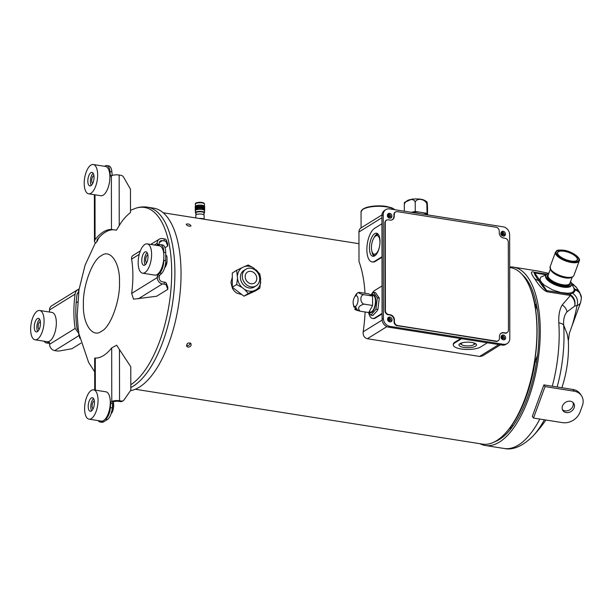 <?xml version="1.0" encoding="UTF-8"?>
<svg xmlns="http://www.w3.org/2000/svg" width="613" height="613" viewBox="0 0 613 613"><rect width="100%" height="100%" fill="white"/><g stroke="black" fill="none" stroke-linecap="round" stroke-linejoin="round"><path stroke-width="0.92" d="M236.641 270.287L232.304 272.977L232.327 287.229L243.928 296.179L255.506 290.884L259.843 288.194L260.701 279.045L259.82 273.942L253.675 267.996A13.095 11.08 58.2 0 0 244.51 266.548L236.641 270.287L237.522 278.356A13.095 11.08 58.2 0 0 242.127 287.543L244.549 289.413A13.095 11.08 58.2 0 0 253.721 290.861L256.134 289.757A13.095 11.08 58.2 0 0 260.701 282.018M253.675 267.996L248.219 264.992L244.51 266.548M260.701 279.045A13.095 11.08 58.2 0 0 256.096 269.866M242.089 267.651A13.095 11.08 58.2 0 0 237.522 275.383M245.836 269.245L243.966 270.402A9.77 8.26 58.2 0 0 240.403 277.329A9.77 8.26 58.2 0 0 245.185 286.348A9.77 8.26 58.2 0 0 254.257 287.007L256.127 285.85A9.77 8.26 -121.8 0 1 251.001 286.815A9.77 8.26 -121.8 0 1 242.273 276.172A9.77 8.26 -121.8 0 1 245.836 269.245A9.77 8.26 -121.8 0 1 258.004 273.191A9.77 8.26 -121.8 0 1 256.127 285.85M237.522 278.356L236.664 284.539L242.127 287.543M244.549 289.413L248.273 293.489L253.721 290.861M256.134 289.757L259.843 288.194M232.327 287.229L236.664 284.539M243.928 296.179L248.273 293.489M250.993 283.727A6.513 5.509 58.2 0 0 254.41 283.083A6.513 5.509 58.2 0 0 255.667 274.647A6.513 5.509 58.2 0 0 247.552 272.011A6.513 5.509 58.2 0 0 245.177 276.632A6.513 5.509 58.2 0 0 250.993 283.727A6.505 5.509 58.2 0 0 254.41 283.076A6.505 5.509 58.2 0 0 256.778 278.463A6.505 5.509 58.2 0 0 253.598 272.456A6.505 5.509 58.2 0 0 247.552 272.011A6.505 5.509 58.2 0 0 245.468 278.586A6.505 5.509 58.2 0 0 250.993 283.727M510.514 427.728L510.215 429.705L513.165 425.698A87.36 37.615 -81 0 0 536.559 361.946L537.586 355.111L535.08 361.716A87.536 37.692 99 0 1 511.64 425.591L510.514 427.728L511.794 427.621M537.586 355.111A87.536 37.692 -81 0 0 537.509 310.232L536.459 304.684A87.36 37.615 -81 0 0 522.023 274.386M510.215 429.705A87.536 37.692 99 0 1 494.591 441.835M530.766 289.62A87.536 37.692 99 0 1 534.98 304.332L537.509 310.232M37.692 331.434A6.873 2.958 99 0 1 36.834 327.472A6.873 2.958 99 0 1 39.623 319.25M40.374 321.61A3.977 1.716 -81 0 0 38.144 326.66A3.977 1.716 -81 0 0 39.14 329.419M35.056 339.786L47.308 341.725A14.827 6.383 -81 0 0 49.645 341.15A14.827 6.383 -81 0 0 56.235 325.465A14.827 6.383 -81 0 0 51.936 312.423L39.684 310.492A14.827 6.383 99 0 1 43.983 323.526A14.827 6.383 99 0 1 37.393 339.219A14.827 6.383 99 0 1 35.056 339.786A14.827 6.383 99 0 1 30.65 329.296A14.827 6.383 99 0 1 39.684 310.492M34.251 327.066A6.873 2.958 -81 0 0 36.297 331.924A6.873 2.958 -81 0 0 37.378 331.664A6.873 2.958 -81 0 0 40.435 324.392A6.873 2.958 -81 0 0 38.443 318.346A6.873 2.958 -81 0 0 34.251 327.066M91.651 410.802A6.873 2.958 99 0 1 90.985 404.457A6.873 2.958 99 0 1 93.574 398.619M94.333 400.979A3.977 1.716 -81 0 0 92.211 404.649A3.977 1.716 -81 0 0 93.099 408.794M113.198 402.166A7.341 3.165 99 0 1 111.535 413.315L111.206 413.514M89.008 419.154L101.268 421.093A14.827 6.383 -81 0 0 103.605 420.526A14.827 6.383 -81 0 0 110.294 402.281A14.827 6.383 -81 0 0 105.896 391.799L93.636 389.86A14.827 6.383 99 0 1 98.042 400.35A14.827 6.383 99 0 1 91.352 418.587A14.827 6.383 99 0 1 89.008 419.154A14.827 6.383 99 0 1 85.015 403.515A14.827 6.383 99 0 1 93.636 389.86M91.337 411.032A6.873 2.958 -81 0 0 94.44 402.58A6.873 2.958 -81 0 0 92.394 397.722A6.873 2.958 -81 0 0 88.402 404.044A6.873 2.958 -81 0 0 90.249 411.3A6.873 2.958 -81 0 0 91.337 411.032M112.102 409.63A9.509 4.099 -81 0 0 112.677 403.285M111.535 413.315L111.405 411.89M91.26 185.455A6.873 2.958 99 0 1 90.395 181.494A6.873 2.958 99 0 1 93.184 173.272M93.942 175.632A3.977 1.716 -81 0 0 93.505 175.793A3.977 1.716 -81 0 0 91.705 180.682A3.977 1.716 -81 0 0 92.709 183.44M88.617 193.808L100.869 195.746A14.827 6.383 -81 0 0 109.489 182.092A14.827 6.383 -81 0 0 105.497 166.445L93.245 164.514A14.827 6.383 99 0 1 97.237 180.161A14.827 6.383 99 0 1 88.617 193.808A14.827 6.383 99 0 1 84.211 183.325A14.827 6.383 99 0 1 90.908 165.081A14.827 6.383 99 0 1 93.245 164.514M90.923 172.636A6.873 2.958 -81 0 0 87.82 181.088A6.873 2.958 -81 0 0 89.858 185.946A6.873 2.958 -81 0 0 93.85 179.624A6.873 2.958 -81 0 0 92.004 172.376A6.873 2.958 -81 0 0 90.923 172.636M145.212 264.824A6.873 2.958 99 0 1 144.545 258.479A6.873 2.958 99 0 1 147.143 252.648M147.894 255.008A3.977 1.716 -81 0 0 147.457 255.161A3.977 1.716 -81 0 0 145.71 259.153A3.977 1.716 -81 0 0 146.66 262.816M167.02 257.154L166.407 255.399A7.341 3.165 99 0 1 167.02 257.154L167.027 262.065A7.341 3.165 99 0 1 164.613 267.927M142.576 273.183L154.828 275.114A14.827 6.383 -81 0 0 163.863 256.303A14.827 6.383 -81 0 0 159.457 245.821L147.204 243.882A14.827 6.383 99 0 1 151.603 254.372A14.827 6.383 99 0 1 142.576 273.183A14.827 6.383 99 0 1 138.27 260.142A14.827 6.383 99 0 1 144.86 244.449A14.827 6.383 99 0 1 147.204 243.882M148.001 256.602A6.873 2.958 -81 0 0 145.963 251.744A6.873 2.958 -81 0 0 144.875 252.004A6.873 2.958 -81 0 0 141.825 259.276A6.873 2.958 -81 0 0 143.817 265.322A6.873 2.958 -81 0 0 148.001 256.602M165.104 265.552L167.027 262.065M115.849 230.059L113.405 229.768A61.492 26.474 -81 0 0 105.206 232.258A61.492 26.474 -81 0 0 97.023 239.921L96.931 241.775L95.467 243.177L94.471 241.484L95.084 239.614A61.492 26.474 99 0 1 103.275 231.959A61.492 26.474 99 0 1 111.474 229.461L116.447 230.181L119.244 225.622C122.194 220.442 125.949 216.083 130.508 212.55L130.469 189.187L123.665 177.28A3.617 3.057 58.2 0 0 120.983 175.326L119.16 175.042A5.785 1.816 -0.1 0 0 111.374 175.847L110.945 176.115A1.448 0.621 99 0 1 110.715 176.176A1.448 0.621 99 0 1 110.294 175.379L109.949 171.51A10.85 4.674 -81 0 0 106.8 165.579A10.85 4.674 -81 0 0 105.091 165.993L104.585 166.307M106.8 165.579L108.739 165.885A10.85 4.674 99 0 1 111.88 171.816L112.21 175.464M96.931 241.775L98.601 238.028M99.252 237.3L98.601 238.411M133.465 255.207C131.964 255.905 131.343 257.199 131.611 259.092A61.492 26.474 99 0 1 132.875 275.498A61.492 26.474 99 0 1 131.672 293.435L133.542 299.182L156.66 296.24L167.809 289.336L166.2 285.06A3.617 1.134 179.9 0 0 164.246 284.187L162.422 283.896A5.785 4.896 58.2 0 1 157.25 277.589L157.25 276.678A1.448 0.621 99 0 1 157.794 274.992L159.74 273.061A10.85 4.674 -81 0 0 163.786 260.402L165.717 260.709L165.709 252.617L163.771 252.311L163.771 254.173M165.717 260.709A10.85 4.674 99 0 1 161.679 273.367L159.725 275.298A1.448 0.621 -81 0 0 159.188 276.984L159.188 277.896A3.617 3.057 -121.8 0 0 162.422 281.834L164.238 282.126A3.617 1.134 -0.1 0 1 166.192 282.999L167.809 287.275L167.809 289.336M150.744 244.441L159.303 239.139A5.785 4.896 58.2 0 1 162.345 238.564L164.161 238.855A3.617 1.134 -0.1 0 1 166.115 239.729L167.732 244.005L167.732 246.066L166.123 241.79A3.617 1.134 179.9 0 0 164.169 240.917L162.345 240.625A3.617 3.057 -121.8 0 0 160.445 240.986A3.617 3.057 -121.8 0 0 159.127 243.553L159.127 244.457A1.448 0.621 -81 0 0 159.158 244.817M163.771 252.311A10.85 4.674 -81 0 0 160.545 244.641L162.483 244.947A10.85 4.674 99 0 1 165.709 252.617M163.778 258.54L163.786 260.402M160.545 244.641A10.85 4.674 -81 0 0 159.694 244.687L157.74 245.169A1.448 0.621 99 0 1 157.625 245.177A1.448 0.621 99 0 1 157.196 244.15L157.196 243.246A5.785 4.896 58.2 0 1 159.303 239.139M164.997 247.759L167.732 246.066M77.552 301.925L76.165 302.791M79.759 338.23L78.656 333.181L75.146 328.445A61.492 26.474 99 0 1 73.889 312.04A61.492 26.474 99 0 1 75.093 294.11L49.507 309.956L49.507 310.86A1.448 0.621 99 0 1 49.301 312.009M49.507 309.956A5.785 4.896 -121.8 0 1 51.622 305.849L77.905 289.566M75.093 294.11C75.46 291.811 76.625 290.179 78.579 289.206L78.793 290.324M77.951 289.543L78.579 289.206L78.617 291.681L77.023 294.409A61.492 26.474 -81 0 0 75.82 312.346A61.492 26.474 -81 0 0 77.085 328.752L78.686 331.334L78.878 335.656L54.741 350.605A5.785 4.896 -121.8 0 1 49.569 344.291L49.569 343.387A1.448 0.621 99 0 0 49.14 342.361A1.448 0.621 99 0 0 49.025 342.368L47.071 342.859A10.85 4.674 -81 0 1 46.213 342.897A10.85 4.674 -81 0 1 44.205 341.234M46.213 342.897L48.151 343.203A10.85 4.674 99 0 0 49.009 343.165L49.546 343.027M78.656 333.181L78.686 331.334M94.686 371.83L88.617 362.436L78.87 333.595M54.741 350.605L56.557 350.889A3.617 1.134 179.9 0 0 59.974 350.866L71.92 348.736L80.954 343.134M111.681 347.931L111.773 401.538A5.785 1.816 179.9 0 1 119.55 400.733L121.374 401.017A3.617 3.057 58.2 0 0 123.274 400.664A3.617 3.057 58.2 0 0 124.056 399.914L130.814 390.152L130.776 366.789L116.654 345.211L111.681 347.931A61.492 26.474 99 0 1 103.49 355.586A61.492 26.474 99 0 1 95.291 358.076L95.666 358.207M123.274 400.664L122.286 401.27A3.617 3.057 -121.8 0 1 120.393 401.63L118.57 401.339A3.617 1.134 -0.1 0 0 113.704 401.844L113.275 402.113A1.448 0.621 -81 0 0 112.631 403.653L110.692 403.346A1.448 0.621 99 0 1 111.336 401.806L111.773 401.538M98.134 420.595A10.85 4.674 -81 0 0 99.965 421.966A10.85 4.674 -81 0 0 101.674 421.545L103.605 421.851L107.467 419.461A10.85 4.674 99 0 0 112.294 407.951L112.631 403.653M103.605 421.851A10.85 4.674 99 0 1 101.896 422.273L99.965 421.966M107.467 419.461L105.528 419.162L104.647 419.706M102.563 421.001L101.674 421.545M105.528 419.162A10.85 4.674 -81 0 0 110.355 407.645L110.692 403.346M195.976 213.623A4.306 1.349 -0.1 0 1 195.731 213.37A4.306 1.349 -0.1 0 1 197.363 212.029A4.306 1.349 -0.1 0 1 201.899 211.891A4.306 1.349 -0.1 0 1 204.175 213.355A4.306 1.349 -0.1 0 1 203.93 213.608M195.731 213.37L195.516 213.025A4.521 1.418 -0.1 0 1 195.432 212.749A4.521 1.418 -0.1 0 1 201.999 211.477A4.521 1.418 -0.1 0 1 204.474 212.734A4.521 1.418 -0.1 0 1 204.39 213.01L204.175 213.355M204.474 212.734L204.474 210.688A4.521 1.418 179.9 0 0 201.999 209.431A4.521 1.418 179.9 0 0 195.424 210.703L195.432 212.749M195.432 211.11A4.705 1.479 -0.1 0 1 195.302 210.941L195.294 210.918A4.705 1.479 -0.1 0 1 195.248 210.703A4.705 1.479 -0.1 0 1 195.302 210.474L195.317 210.451A4.705 1.479 -0.1 0 1 195.754 210.037L195.792 210.014A4.705 1.479 -0.1 0 1 196.62 209.661L196.673 209.646A4.705 1.479 -0.1 0 1 197.807 209.385L197.876 209.378A4.705 1.479 -0.1 0 1 199.21 209.24L199.279 209.24A4.705 1.479 -0.1 0 1 200.681 209.24L200.75 209.24A4.705 1.479 -0.1 0 1 202.075 209.378L202.144 209.385A4.705 1.479 -0.1 0 1 203.271 209.646L203.324 209.661A4.705 1.479 -0.1 0 1 204.137 210.021L204.167 210.037A4.705 1.479 -0.1 0 1 204.589 210.458L204.604 210.481A4.705 1.479 -0.1 0 1 204.65 210.688A4.705 1.479 -0.1 0 1 204.596 210.918L204.581 210.941A4.705 1.479 -0.1 0 1 204.474 211.094M200.666 209.263L200.007 205.263L200.704 209.064M200.75 209.24L201.401 205.554L200.742 209.263M202.075 209.378L201.432 205.179A4.705 1.479 -0.1 0 1 202.673 205.37L202.045 209.401M199.907 205.125L199.976 205.102A4.705 1.479 -0.1 0 1 201.363 205.163L200.712 209.041M199.976 205.102L199.248 209.041L198.528 205.171A4.705 1.479 -0.1 0 1 199.907 205.102L199.968 205.125M202.635 205.393L202.734 205.386A4.705 1.479 -0.1 0 1 203.723 205.692L203.248 209.47L202.681 205.401M203.708 205.723L203.769 205.715A4.705 1.479 -0.1 0 1 204.405 206.106L204.152 209.83L203.784 205.884M204.359 206.129L204.428 206.121A4.705 1.479 -0.1 0 1 204.642 206.558L204.596 210.274L204.405 206.16M195.547 206.121L195.309 210.267L195.24 206.596A4.705 1.479 -0.1 0 1 195.463 206.137L195.501 206.144M196.114 205.723L195.777 209.83L195.478 206.121A4.705 1.479 -0.1 0 1 196.114 205.723L196.214 205.723M196.221 205.715L196.16 205.707A4.705 1.479 -0.1 0 1 197.148 205.393L197.21 205.378A4.705 1.479 -0.1 0 1 198.459 205.179L198.528 205.171M196.673 209.646L197.24 205.401L196.673 209.677L196.505 208.405M199.248 209.041L199.938 205.286L200.681 209.24M197.876 209.378L198.543 205.554L197.846 209.408L197.248 205.761M198.543 205.554L199.256 209.064M198.482 205.332L197.876 209.202M197.846 209.186L197.256 205.378M197.279 205.554L196.696 209.47M196.16 205.707L196.643 209.454M203.424 208.497L203.271 209.677M203.294 209.454L202.757 205.554M202.144 209.385L202.658 205.554M202.688 205.761L202.114 209.408M202.114 209.186L201.462 205.34L202.075 209.202M202.734 205.738L203.271 209.646M203.324 209.661L203.761 206.068L204.137 210.021M204.167 210.037L204.359 206.489M204.428 206.481L204.589 210.458M204.604 210.481L204.573 206.941M204.65 210.688L204.642 206.933M195.248 210.703L195.24 206.933L195.302 210.474M195.317 210.451L195.547 206.481M195.478 206.474L195.754 210.037M195.792 210.014L196.214 206.075M196.16 206.06L196.62 209.661M197.202 205.738L197.807 209.385M198.52 205.524L199.21 209.24M199.279 209.24L199.976 205.455M509.687 267.506L510.407 267.613A89.345 38.466 99 0 1 526.843 281.168A89.345 38.466 99 0 1 536.934 330.79A89.345 38.466 99 0 1 502.338 436.287A89.345 38.466 99 0 1 496.614 440.686A89.345 38.466 99 0 1 482.523 444.111L135.289 389.263M232.312 277.26L230.917 282.455L232.465 288.493L234.289 291.083L236.641 293.068L241.844 294.577M189.448 226.258C187.432 225.745 186.375 225.048 186.268 224.166C188.268 223.607 189.854 224.189 191.026 225.906L189.448 226.258M188.038 347.173L186.758 346.399C186.643 343.242 188.045 342.292 190.942 343.556C191.54 345.709 190.566 346.92 188.038 347.173M526.942 281.344A88.977 38.312 99 0 1 527.042 281.52A88.977 38.312 99 0 1 537.095 330.943A88.977 38.312 99 0 1 502.637 436.012A88.977 38.312 99 0 1 502.491 436.15M186.459 345.479L186.988 345.632C188.904 345.625 189.976 344.728 190.206 342.935M130.462 390.673A92.417 39.791 -81 0 0 179.402 299.144A92.417 39.791 -81 0 0 153.595 208.144L147.449 207.171A92.417 39.791 99 0 1 174.046 291.014A92.417 39.791 99 0 1 130.814 387.523M543.884 384.887L532.337 416.342L533.502 418.058L562.527 422.641A14.467 11.869 145.8 0 0 580.044 412.089L582.35 405.798A14.467 11.869 145.8 0 0 581.415 395.63A14.467 11.869 145.8 0 0 574.067 391.178L572.91 389.47L543.884 384.887L545.049 386.596L574.067 391.178M533.502 418.058L545.049 386.596M570.374 401.247A6.513 5.341 -34.2 0 1 573.684 403.247A6.513 5.341 -34.2 0 1 574.105 407.829A6.513 5.341 -34.2 0 1 568.803 412.442A6.513 5.341 -34.2 0 1 562.91 410.572A6.513 5.341 -34.2 0 1 563.592 404.059A6.513 5.341 -34.2 0 1 570.374 401.247M573.002 402.465A6.513 5.341 -34.2 0 1 572.94 406.113A6.513 5.341 -34.2 0 1 562.435 409.645M572.91 389.47A14.467 11.869 -34.2 0 1 580.25 393.921L581.415 395.63M509.687 266.977A90.28 38.872 99 0 1 513.456 267.145A90.28 38.872 99 0 1 528.184 277.796A90.28 38.872 99 0 1 533.869 381.278A90.28 38.872 99 0 1 485.281 445.498A90.28 38.872 99 0 1 479.902 443.697M571.5 282.953L576.458 287.551L579.507 292.049L581.415 297.826L580.672 302.416A28.934 10.888 -159.9 0 1 577.101 305.596L574.726 306.056C575.339 301.948 573.898 298.416 570.412 295.466L562.251 304.914C559.585 309.289 558.435 315.274 558.811 322.867A90.28 38.872 99 0 1 552.29 386.213M547.294 291.819L546.681 290.57L569.799 294.225C574.09 297.067 575.737 301.014 574.726 306.056L567.002 311.887C564.435 314.776 563.316 319.181 563.646 325.105L567.255 334.169L568.374 340.905L569.324 333.51L570.795 329.281C572.672 324.568 574.772 316.676 577.101 305.596C578.419 300.393 576.864 296.24 572.435 293.144L569.799 294.225L570.412 295.466L547.294 291.819C543.693 290.639 539.524 286.317 534.781 278.838C530.597 273.191 530.322 270.961 533.938 272.164L546.804 274.195M513.456 267.145L539.065 271.214L548.796 273.421A13.624 5.126 20.1 0 0 547.562 273.819A13.624 5.126 20.1 0 0 548.888 280.394A13.624 5.126 20.1 0 0 563.148 286.409A13.624 5.126 20.1 0 0 571.301 282.532A13.624 5.126 20.1 0 0 570.918 281.88A13.624 5.126 20.1 0 0 570.603 281.451M557.156 386.979A87.176 37.531 99 0 0 563.646 325.105A9.402 3.977 176.1 0 0 558.811 322.867M533.938 272.164A9.402 4.046 99 0 1 534.72 272.969L546.681 290.57C545.532 290.21 542.919 286.968 538.835 280.846C534.919 275.214 533.548 272.586 534.72 272.969L546.152 274.777L540.888 277.084L540.022 278.823L540.222 280.248L541.654 282.647L544.352 285.183L552.543 289.865L560.627 292.478L567.937 293.282L571.255 292.815L573.431 291.658L574.281 289.903L573.753 287.712L574.733 289.152A5.065 1.908 -159.9 0 1 575.017 289.903A19.532 7.348 -159.9 0 1 572.435 293.144M573.753 287.704L571.753 284.179M570.795 329.281L580.672 302.416M576.005 260.908A10.406 3.916 20.1 0 0 577.262 259.774A10.406 3.916 20.1 0 0 564.152 251.269A10.406 3.916 20.1 0 0 557.73 252.61A10.406 3.916 20.1 0 0 557.953 254.288M564.152 250.947A10.643 4.007 -159.9 0 1 575.415 255.744A10.643 4.007 -159.9 0 1 576.143 260.862A10.643 4.007 -159.9 0 1 566.519 259.858A10.643 4.007 -159.9 0 1 558.083 254.479A10.643 4.007 -159.9 0 1 557.876 254.157A10.643 4.007 -159.9 0 1 564.152 250.947M547.486 273.85A13.747 5.172 20.1 0 0 547.417 273.881A13.747 5.172 20.1 0 0 545.823 275.344A13.747 5.172 20.1 0 0 563.148 286.585A13.747 5.172 20.1 0 0 571.63 284.815A13.747 5.172 20.1 0 0 571.37 282.67A13.747 5.172 20.1 0 0 571.331 282.601M571.63 284.815L571.446 285.329A13.747 5.172 -159.9 0 1 562.956 287.099A13.747 5.172 -159.9 0 1 546.283 278.662A13.747 5.172 -159.9 0 1 545.639 275.858L545.823 275.344M204.121 219.01L204.114 215.293A4.161 1.303 179.9 0 0 200.926 214.029A4.161 1.303 179.9 0 0 196.252 214.711A4.161 1.303 179.9 0 0 195.8 215.309L195.8 217.921M204.834 219.347A5.425 1.701 179.9 0 0 202.42 218.588A5.425 1.701 179.9 0 0 199.033 218.427M499.25 231.109L499.258 232.825A4.774 4.038 58.2 0 0 503.518 238.028L505.135 238.288A3.548 2.996 -121.8 0 1 508.3 242.15L508.453 330.062A3.548 2.996 -121.8 0 1 507.158 332.575A3.548 2.996 -121.8 0 1 505.296 332.928L503.687 332.675A4.774 4.038 58.2 0 0 501.181 333.15A4.774 4.038 58.2 0 0 499.434 336.537L499.442 338.253A3.548 2.996 -121.8 0 1 498.147 340.767A3.548 2.996 -121.8 0 1 496.285 341.119L397.607 325.534A3.548 2.996 -121.8 0 1 394.443 321.672L394.443 319.955A4.774 4.038 58.2 0 0 390.174 314.745L388.565 314.492A3.548 2.996 -121.8 0 1 385.401 310.63L385.248 222.711A3.548 2.996 -121.8 0 1 386.535 220.197A3.548 2.996 -121.8 0 1 388.397 219.845L390.014 220.098A4.774 4.038 58.2 0 0 392.519 219.63A4.774 4.038 58.2 0 0 394.259 216.243L394.259 214.527A3.548 2.996 -121.8 0 1 395.554 212.006A3.548 2.996 -121.8 0 1 397.408 211.654L496.086 227.247A3.548 2.996 -121.8 0 1 499.25 231.109M382.037 285.934L374.804 290.416A14.467 6.23 -81 0 0 371.624 294.125M368.658 312.553A14.467 6.23 -81 0 0 372.574 318.446A14.467 6.23 -81 0 0 374.857 317.886L382.083 313.412M381.922 217.753L358.95 231.982L358.996 261.544A89.705 38.619 -81 0 1 365.011 293.229M358.95 231.982A5.785 4.896 -121.8 0 1 361.057 227.883L381.945 214.941M500.446 344.835L482.814 355.762L480.102 356.513L367.356 338.736C364.252 337.778 362.858 335.472 363.18 331.809A89.705 38.619 -81 0 0 365.095 311.986M385.868 209.623L384.558 210.435A7.233 6.122 58.2 0 0 381.914 215.561L382.098 319.273A7.233 6.122 58.2 0 0 388.558 327.166L502.062 345.096A7.233 6.122 58.2 0 0 505.863 344.376L507.173 343.564A7.233 6.122 58.2 0 0 509.817 338.43L509.633 234.718A7.233 6.122 58.2 0 0 503.173 226.833L389.661 208.903A7.233 6.122 58.2 0 0 385.868 209.623A7.233 6.122 58.2 0 0 383.225 214.749L383.409 318.461A7.233 6.122 58.2 0 0 389.868 326.354L503.373 344.284A7.233 6.122 58.2 0 0 507.173 343.564M389.86 321.886A2.529 2.145 -121.8 0 1 387.715 319.886A2.529 2.145 -121.8 0 1 388.527 317.327A2.529 2.145 -121.8 0 1 389.853 317.082A2.529 2.145 -121.8 0 1 391.998 319.074A2.529 2.145 -121.8 0 1 391.194 321.633A2.529 2.145 -121.8 0 1 389.86 321.886M503.357 335.012A2.529 2.145 58.2 0 0 502.032 335.257A2.529 2.145 58.2 0 0 501.541 338.545A2.529 2.145 58.2 0 0 504.698 339.564A2.529 2.145 58.2 0 0 505.51 337.004A2.529 2.145 58.2 0 0 503.357 335.012M503.189 236.105A2.529 2.145 -121.8 0 1 501.036 234.105A2.529 2.145 -121.8 0 1 501.848 231.545A2.529 2.145 -121.8 0 1 505.005 232.572A2.529 2.145 -121.8 0 1 504.514 235.852A2.529 2.145 -121.8 0 1 503.189 236.105M389.676 218.174A2.529 2.145 58.2 0 0 391.01 217.921A2.529 2.145 58.2 0 0 391.822 215.362A2.529 2.145 58.2 0 0 389.669 213.37A2.529 2.145 58.2 0 0 388.343 213.615A2.529 2.145 58.2 0 0 387.531 216.174A2.529 2.145 58.2 0 0 389.676 218.174M388.044 317.764A2.529 2.145 -121.8 0 1 388.765 317.749A2.529 2.145 -121.8 0 1 390.787 319.396A2.529 2.145 -121.8 0 1 390.588 321.871M387.86 214.052A2.529 2.145 -121.8 0 1 388.588 214.037A2.529 2.145 -121.8 0 1 390.604 215.684A2.529 2.145 -121.8 0 1 390.404 218.159M501.365 231.982A2.529 2.145 -121.8 0 1 502.093 231.967A2.529 2.145 -121.8 0 1 504.108 233.614A2.529 2.145 -121.8 0 1 503.917 236.089M501.549 335.694A2.529 2.145 -121.8 0 1 502.277 335.679A2.529 2.145 -121.8 0 1 504.292 337.326A2.529 2.145 -121.8 0 1 504.093 339.801M461.604 338.698L454.846 342.882A14.467 4.544 179.9 0 0 453.275 344.95A14.467 4.544 179.9 0 0 461.191 348.981A14.467 4.544 179.9 0 0 480.646 346.958L487.396 342.774M463.765 347.387A8.789 2.759 179.9 0 0 476.539 344.904A8.789 2.759 179.9 0 0 471.726 342.452A8.789 2.759 179.9 0 0 458.953 344.935A8.789 2.759 179.9 0 0 463.765 347.387M460.715 338.56L454.846 342.2A14.467 4.544 179.9 0 0 453.275 344.261L453.275 344.95M382.091 313.91L375.501 317.994L374.857 317.886M372.574 318.446L373.217 318.545A14.467 6.23 -81 0 0 375.501 317.994M381.991 257.245L375.401 261.33L374.758 261.222L381.991 256.747M381.93 223.776L374.696 228.258A17.363 7.479 -81 0 0 366.98 246.625A17.363 7.479 -81 0 0 372.014 261.889L372.666 261.996A17.363 7.479 -81 0 0 375.401 261.33M372.014 261.889A17.363 7.479 -81 0 0 374.758 261.222M374.75 255.836A11.685 5.027 -81 0 0 379.937 243.476A11.685 5.027 -81 0 0 376.551 233.201A11.685 5.027 -81 0 0 369.432 248.02A11.685 5.027 -81 0 0 372.903 256.28A11.685 5.027 -81 0 0 374.75 255.836M377.631 233.683A11.685 5.027 -81 0 0 374.045 237.66M371.899 251.269A11.685 5.027 -81 0 0 374.083 256.157M372.497 252.755A9.402 4.046 -81 0 0 377.21 252.326A9.402 4.046 -81 0 0 379.953 242.258A9.402 4.046 -81 0 0 375.079 236.426A9.402 4.046 -81 0 0 371.432 247.537A9.402 4.046 -81 0 0 372.497 252.755L373.294 254.173A10.85 4.674 -81 0 0 374.918 255.721M378.298 234.358A10.85 4.674 -81 0 0 376.267 235.331L375.079 236.426M474.018 344.437A8.789 2.759 179.9 0 0 475.657 343.709M459.834 343.732A8.789 2.759 179.9 0 0 461.466 344.46M462.363 342.751A6.513 2.046 179.9 0 0 461.604 344.575A6.513 2.046 179.9 0 0 464.792 345.717A6.513 2.046 179.9 0 0 473.887 344.56A6.513 2.046 179.9 0 0 473.121 342.728M353.18 303.397L353.862 306.875L356.23 308.914C353.394 309.021 354.689 309.787 360.107 311.197L368.719 312.561L370.911 315.197L372.85 315.503L376.964 311.067L377.914 309.527L379.248 298.071L375.531 292.593L373.585 292.286L370.88 294.922M368.719 312.561L372.589 305.473L372.566 296.094L368.689 293.811L359.118 292.347L357.417 292.953L355.601 295.964A5.425 2.337 99 0 1 356.459 295.757A5.425 2.337 99 0 1 358.03 300.531A5.425 2.337 99 0 1 355.624 306.27A5.425 2.337 99 0 1 354.766 306.477A5.425 2.337 99 0 1 353.188 301.703A5.425 2.337 99 0 1 355.601 295.964L357.417 292.953M372.566 296.094L362.367 294.401L359.341 293.313L358.513 292.409M372.589 305.473L363.976 304.109C359.854 302.868 359.831 294.677 363.961 294.738M360.107 311.197C357.632 310.584 356.138 308.937 355.624 306.27C356.138 308.937 357.632 310.584 360.107 311.197C357.264 308.186 358.559 305.826 363.976 304.109M370.911 315.197L375.968 309.22L377.309 297.765L379.248 298.071M375.968 309.22L377.914 309.527M377.309 297.765L373.585 292.286M368.988 312.071A9.226 3.969 -81 0 0 373.417 310.439A9.226 3.969 -81 0 0 375.784 301.052A9.226 3.969 -81 0 0 371.593 294.884A9.226 3.969 -81 0 0 371.409 295.006M369.103 311.856L370.283 312.04A8.498 3.663 -81 0 0 371.624 311.711A8.498 3.663 -81 0 0 375.401 302.722A8.498 3.663 -81 0 0 372.934 295.244L370.467 294.861M356.521 293.734L354.536 297.136M415.246 211.462L419.599 212.152A11.394 3.578 179.9 0 0 411.185 212.305L415.246 211.462L415.231 202.328C416.419 197.493 425.621 198.941 426.84 204.167L427.016 201.991C424.349 199.853 421.683 198.397 411.89 199.133L404.457 202.413L404.312 204.581C405.438 199.317 414.081 197.532 415.231 202.328M404.327 211.217L404.312 204.581M427.545 214.887L427.529 208.244C427.292 201.853 427.062 200.497 426.84 204.167L427.115 214.818A11.394 3.578 179.9 0 0 422.503 212.611L426.855 213.301M419.599 212.152A11.394 3.578 -0.1 0 1 422.503 212.611M502.085 339.142L503.043 338.453L502.078 337.771L502.691 336.706L503.043 337.771L503.656 337.893L502.691 339.456A10.75 3.379 179.9 0 0 502.353 339.403M501.074 337.479L501.756 337.564L502.039 336.606A10.75 3.379 -0.1 0 1 502.369 336.652A10.75 3.379 -0.1 0 1 502.691 336.706M501.242 337.886L502.078 337.273M502.047 339.349L502.078 338.644L501.082 338.169M503.051 338.269L503.656 337.893M501.901 235.43L502.867 234.741L501.901 234.059L502.507 232.994L503.48 234.863L502.867 234.741L502.514 235.744A10.75 3.379 179.9 0 0 502.17 235.691M500.898 233.775L501.894 233.561L501.863 232.894A10.75 3.379 -0.1 0 1 502.185 232.94A10.75 3.379 -0.1 0 1 502.507 232.994M501.059 234.174L501.894 233.561M501.863 235.645L501.901 234.932L500.898 234.457M502.867 234.557L503.472 234.181M388.397 217.5L389.355 216.81L388.389 216.128L389.002 215.063L389.355 216.128L389.968 216.251L389.002 217.814A10.75 3.379 179.9 0 0 388.665 217.761M387.385 215.845L388.389 215.63L388.351 214.964A10.75 3.379 -0.1 0 1 388.68 215.01A10.75 3.379 -0.1 0 1 389.002 215.063M387.554 216.243L388.389 215.63M388.358 217.715L388.389 217.002L387.393 216.527M389.362 216.627L389.968 216.251M388.573 321.212L389.539 320.522L388.573 319.84L389.178 318.775L389.539 319.84L390.152 319.963L389.186 321.526A10.75 3.379 179.9 0 0 388.849 321.473M387.569 319.549L388.573 319.342L388.535 318.676A10.75 3.379 -0.1 0 1 388.864 318.722A10.75 3.379 -0.1 0 1 389.178 318.775M387.73 319.955L388.573 319.342M388.542 321.427L388.573 320.714L387.569 320.239M389.539 320.338L390.152 319.963M513.165 425.698L511.64 425.591M536.559 361.946L535.08 361.716M536.459 304.684L534.98 304.332M119.244 225.622L119.16 175.042M111.474 229.461L111.374 175.847M95.084 239.614L95.007 194.819M109.949 171.51L111.88 171.816M111.811 175.624L110.294 175.379M138.285 298.845L162.422 283.896M164.246 284.187L164.238 282.126M166.2 285.06L166.192 282.999M159.188 276.984L157.25 276.678M131.672 293.435L157.25 277.589M131.611 259.092L139.235 254.372M154.346 245.008L157.196 243.246M164.169 240.917L164.161 238.855M166.123 241.79L166.115 239.729M159.28 242.526L162.345 240.625M159.127 244.457L157.196 244.15M159.74 273.061L161.679 273.367M159.725 275.298L157.794 274.992M78.564 292.524L77.338 293.29M75.146 328.445L49.569 344.291M49.009 343.165L47.071 342.859M95.291 358.076L95.344 390.129M119.55 400.733L119.466 350.146M120.393 401.63L121.374 401.017M113.275 402.113L111.336 401.806M112.294 407.951L110.355 407.645M204.458 204.167A4.521 1.418 179.9 0 0 201.984 202.903A4.521 1.418 179.9 0 0 195.417 204.183C194.903 202.872 197.034 202.282 201.823 202.397C203.593 202.688 204.466 203.278 204.458 204.167L204.466 206.16M196.152 203.401A3.801 1.195 -0.1 0 1 201.654 202.42M101.513 331.242C92.44 338.514 82.632 323.511 83.422 304.63C82.571 286.769 92.302 259.659 101.383 255.69C110.294 248.48 120.24 263.107 119.474 282.302C120.309 300.493 110.432 327.403 101.513 331.242M130.5 210.366L134.883 208.558A91.666 39.47 99 0 1 171.648 276.907A91.666 39.47 99 0 1 130.807 384.734M394.78 209.707A17.493 5.494 179.9 0 0 386.474 206.88A17.493 5.494 179.9 0 0 361.049 211.814L362.927 209.041L366.007 207.6C373.708 205.248 382.78 205.738 386.29 206.435L391.715 207.792L395.117 209.761M362.352 209.738A16.873 5.295 -0.1 0 1 386.19 206.458M539.846 419.054A90.28 38.872 99 0 1 504.208 448.486L485.281 445.498M544.375 419.775A87.176 37.531 99 0 1 532.597 436.456L532.597 436.456A87.176 37.531 99 0 1 532.49 436.571M567.002 311.887C566.627 309.251 565.04 306.929 562.251 304.914M534.781 278.838L538.835 280.846M573.883 284.761A9.402 5.954 129.6 0 0 571.745 283.873M579.507 292.049A9.402 7.716 145.8 0 0 574.733 289.152M576.458 287.551A9.402 7.716 145.8 0 0 572.067 284.731M581.415 297.826A9.402 8.62 178.5 0 0 575.017 289.903M563.699 250.288A12.038 4.529 -159.9 0 1 578.304 257.675A12.038 4.529 -159.9 0 1 571.439 261.674A12.038 4.529 -159.9 0 1 556.842 254.288A12.038 4.529 -159.9 0 1 563.699 250.288M555.485 252.158A12.658 4.766 20.1 0 0 556.091 254.74A12.658 4.766 20.1 0 0 568.626 261.912A12.658 4.766 20.1 0 0 579.254 260.885C581.354 258.257 572.09 251.207 563.6 250.211C554.642 249.782 557.347 250.786 555.485 252.158L550.114 266.808A12.658 4.766 -159.9 0 0 550.712 269.391A12.658 4.766 -159.9 0 0 563.247 276.555A12.658 4.766 -159.9 0 0 573.883 275.528L579.254 260.885M550.972 270.103A12.107 4.559 20.1 0 0 561.592 276.563A12.107 4.559 20.1 0 0 572.435 276.877M571.423 277.474A11.616 4.375 -159.9 0 1 560.926 276.792A11.616 4.375 -159.9 0 1 551.194 270.739A11.616 4.375 -159.9 0 1 550.735 269.881M550.344 269.207L548.122 275.268A11.616 4.375 20.1 0 0 548.666 277.635A11.616 4.375 20.1 0 0 560.175 284.21A11.616 4.375 20.1 0 0 569.937 283.275L572.159 277.214M570.213 282.501A12.237 4.605 -159.9 0 1 562.742 285.65A12.237 4.605 -159.9 0 1 550.168 280.425A12.237 4.605 -159.9 0 1 548.405 274.494M501.036 333.242A4.774 4.038 -121.8 0 1 503.388 332.859L505.296 332.928M507.395 332.415A3.617 3.057 -121.8 0 1 504.966 333.204L505.005 333.112A3.548 2.996 58.2 0 0 506.859 332.759A3.548 2.996 58.2 0 0 507.005 332.667M504.966 333.204L503.687 332.675M386.397 220.297A3.548 2.996 58.2 0 0 386.244 220.381A3.548 2.996 58.2 0 0 384.949 222.894L385.102 310.806A3.548 2.996 58.2 0 0 388.267 314.676L389.883 314.929A4.774 4.038 -121.8 0 1 394.144 320.132L394.151 321.848A3.548 2.996 58.2 0 0 397.316 325.718L496.285 341.119M498.384 340.606A3.617 3.057 -121.8 0 1 495.955 341.395L495.986 341.303A3.548 2.996 58.2 0 0 497.848 340.951A3.548 2.996 58.2 0 0 497.994 340.851M495.955 341.395L397.607 325.534M397.285 325.802A3.617 3.057 -121.8 0 1 394.052 321.863L394.443 321.672M394.052 321.863L394.443 319.955M394.052 320.147A4.705 3.977 58.2 0 0 389.853 315.021L390.174 314.745M389.853 315.021L388.565 314.492M388.236 314.76A3.617 3.057 -121.8 0 1 385.01 310.822L385.401 310.63M385.01 310.822L384.849 222.902L385.248 222.711M395.408 212.106A3.548 2.996 58.2 0 0 395.255 212.19A3.548 2.996 58.2 0 0 393.96 214.703L393.967 216.42A4.774 4.038 -121.8 0 1 392.366 219.715M391.761 219.975A4.705 3.977 58.2 0 0 393.868 216.435L394.259 216.243M393.868 216.435L394.259 214.527M382.137 320.063L363.18 331.809M386.864 326.652L367.356 338.736M503.357 332.951A4.705 3.977 58.2 0 0 500.53 333.671M384.849 222.902A3.617 3.057 -121.8 0 1 386.795 220.059M393.868 214.719A3.617 3.057 -121.8 0 1 395.806 211.868M503.373 344.284L502.062 345.096M389.868 326.354L388.558 327.166M383.409 318.461L382.098 319.273M383.225 214.749L381.914 215.561M498.767 344.575L479.573 356.467M454.846 342.2L454.846 342.882M503.043 337.771L502.399 338.169M502.721 337.372L502.078 337.771M502.867 234.059L502.223 234.457M502.537 233.66L501.901 234.059M389.355 216.128L388.711 216.527M389.033 215.73L388.389 216.128M389.539 319.84L388.895 320.239M389.217 319.442L388.573 319.84M94.456 241.269L94.379 194.719M132.975 255.452L140.369 250.87M94.663 358.076L94.716 390.029M195.417 206.183L195.417 204.183M358.965 243.69L163.165 212.765M147.449 207.171C143.204 206.535 139.013 207.002 134.883 208.558M95.299 243.039L85.084 265.214L78.977 289.757L77.184 315.871L78.472 331.143M361.08 227.867L361.049 211.814M537.233 270.9L548.819 273.36M504.208 448.486C512.805 450.379 522.261 446.371 532.597 436.456A130.186 130.186 0 0 0 545.884 420.012M561.868 387.722A130.186 130.186 0 0 0 568.374 340.905M569.324 333.51L569.852 331.917M573.883 275.528C572.534 278.256 568.021 278.463 560.336 276.141C554.129 273.252 551.003 271.275 550.957 270.203L550.114 266.808M195.976 212.596L195.976 214.925M203.93 212.581L203.937 214.91M473.887 344.56L475.152 343.426M461.604 344.575L460.332 343.449M355.67 306.623L354.766 306.477M501.947 337.525L501.304 337.924M502.859 338.491L502.216 338.889M501.771 233.814L501.12 234.212M502.683 234.779L502.032 235.177M388.259 215.883L387.615 216.282M389.171 216.849L388.527 217.247M388.443 319.595L387.799 319.994M389.355 320.561L388.703 320.959"/></g></svg>
